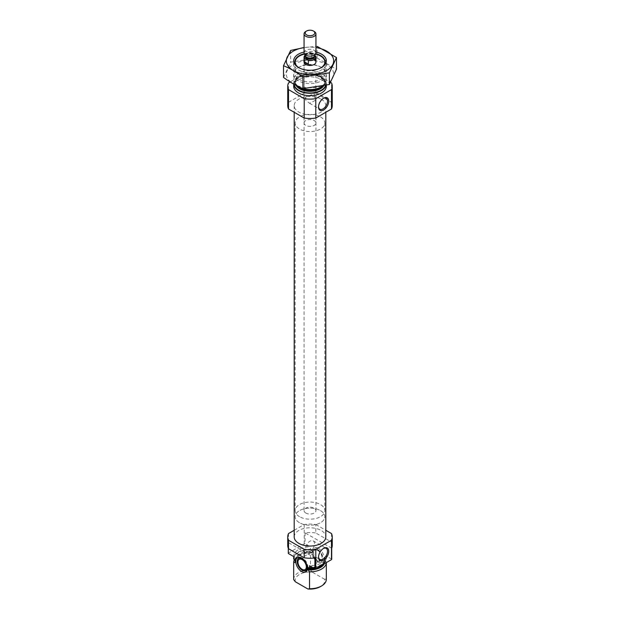 <?xml version="1.0" encoding="UTF-8"?>
<svg xmlns="http://www.w3.org/2000/svg" width="620" height="620" viewBox="0 0 620 620"><rect width="100%" height="100%" fill="white"/><g stroke="black" fill="none" stroke-linecap="round" stroke-linejoin="round"><path stroke-width="0.46" stroke-dasharray="3.1 2.33" d="M305.807 96.759A6.355 3.666 120 0 0 305.505 98.789A6.355 3.666 120 0 0 305.807 100.471L305.807 96.759L312.007 94.659L315.937 92.295L314.193 91.915L314.193 95.627A6.355 3.666 120 0 0 314.193 91.915M323.322 98.371A6.355 3.666 120 0 0 323.028 98.526A6.355 3.666 120 0 0 318.533 106.315A6.355 3.666 120 0 0 318.548 106.648M314.193 95.627L315.937 100.091L309.566 103.276L305.807 100.471M288.292 553.451A22.258 12.849 180 0 1 288.509 552.947L304.211 543.887A22.258 12.849 180 0 1 305.079 543.763L310.473 546.871L310.473 549.297A16.322 9.424 180 0 0 293.686 558.442M293.678 556.295L293.678 556.558A16.322 9.424 180 0 1 293.678 556.295A16.322 9.424 180 0 1 310.473 546.871M331.708 559.132L326.314 556.016A16.322 9.424 180 0 1 326.322 556.295A16.322 9.424 180 0 1 309.527 565.711M294.198 530.286L304.211 524.505A22.258 12.849 180 0 1 315.789 524.505L315.789 532.983L331.491 542.05A22.258 12.849 180 0 1 332.258 545.391M315.789 524.505L325.802 530.286M331.491 533.564L331.491 542.05M287.742 545.391A22.258 12.849 180 0 1 288.292 542.546L288.292 548.227M288.509 533.564L288.509 552.947M331.708 548.227L305.079 532.859A22.258 12.849 180 0 1 315.789 532.983M305.079 532.859L305.079 543.763M304.211 524.505L304.211 543.887M326.314 556.016L326.314 558.442A16.322 9.424 180 0 1 326.322 558.713A16.322 9.424 180 0 1 321.563 565.363M321.517 565.394A16.322 9.424 180 0 1 313.379 567.936M295.484 560.643A14.617 8.44 180 0 1 295.383 559.682A14.617 8.44 180 0 1 312.364 551.358L310.473 549.297M326.314 558.442L324.423 558.318L324.617 560.612A14.617 8.44 180 0 1 322.873 564.603M312.364 551.358L311.953 552.738L310.473 552.994L310.473 569.889A16.322 9.424 180 0 0 293.686 579.034M324.423 558.318A14.617 8.44 180 0 1 324.617 559.682L324.617 560.612A14.617 8.44 180 0 0 324.423 559.248L326.314 562.139A16.322 9.424 180 0 1 326.322 562.41A16.322 9.424 180 0 1 326.314 562.619L326.322 562.41M294.492 559.472A16.322 9.424 180 0 1 298.46 555.745A16.322 9.424 180 0 1 310.473 552.994M326.314 562.139L326.314 579.034L324.686 579.312A14.834 8.564 180 0 1 320.494 586.574M295.314 581.731A14.834 8.564 180 0 1 312.1 572.043L310.473 569.889M324.686 579.312L312.1 572.043M294.198 536.912A15.802 9.122 180 0 1 303.955 528.48A15.802 9.122 180 0 1 321.175 530.457A15.802 9.122 180 0 1 325.802 536.912M320.99 67.789A14.834 8.564 180 0 1 299.01 67.789M304.49 54.08A14.834 8.564 180 0 1 315.51 54.08M304.063 122.969A5.937 3.425 180 0 1 307.729 119.8A5.937 3.425 180 0 1 314.193 120.543A5.937 3.425 180 0 1 315.937 122.969A5.937 3.425 180 0 1 310 126.395A5.937 3.425 180 0 1 304.063 122.969L304.063 62.031A5.937 3.425 180 0 1 307.729 58.869A5.937 3.425 180 0 1 314.193 59.613M321.54 56.583L321.54 56.583A16.322 9.424 180 0 1 326.322 63.24A16.322 9.424 180 0 1 310 72.664A16.322 9.424 180 0 1 293.678 63.24A16.322 9.424 180 0 1 298.46 56.583A16.322 9.424 180 0 1 321.54 56.583L320.494 55.978L321.54 56.583M322.663 86.157A14.617 8.44 180 0 0 324.617 81.941A14.617 8.44 180 0 0 320.331 75.973A14.617 8.44 180 0 0 304.404 74.144A14.617 8.44 180 0 0 295.383 81.941A14.617 8.44 180 0 0 297.143 85.948A16.322 9.424 180 0 1 293.678 80.143A16.322 9.424 180 0 1 303.754 71.44A16.322 9.424 180 0 1 321.54 73.478A16.322 9.424 180 0 1 326.322 80.143A16.322 9.424 180 0 1 322.532 86.18M293.678 83.84L293.678 84.088A16.322 9.424 180 0 1 293.678 83.84A16.322 9.424 180 0 1 303.754 75.136A16.322 9.424 180 0 1 321.54 77.174A16.322 9.424 180 0 1 326.322 83.84A16.322 9.424 180 0 1 326.104 85.359M293.678 86.257A16.322 9.424 180 0 1 303.754 77.554A16.322 9.424 180 0 1 321.54 79.6A16.322 9.424 180 0 1 326.322 86.257M287.742 105.64A22.258 12.849 180 0 1 288.509 102.3L288.509 82.917M290.16 81.972L304.211 73.858A22.258 12.849 180 0 1 315.789 73.858L330.569 82.39M288.509 102.3L304.211 93.24L304.211 73.858M304.211 93.24A22.258 12.849 180 0 1 315.789 93.24L315.789 73.858M315.789 93.24L331.491 102.3L331.491 82.917M331.491 102.3A22.258 12.849 180 0 1 332.258 105.64M321.175 99.192A15.802 9.122 180 0 1 325.802 105.64A15.802 9.122 180 0 1 310 114.77A15.802 9.122 180 0 1 294.198 105.64A15.802 9.122 180 0 1 303.955 97.216A15.802 9.122 180 0 1 321.175 99.192M314.921 557.923L288.292 542.546M318.393 548.32A8.277 4.774 60 0 1 324.144 557.179A8.277 4.774 60 0 1 320.478 562.596A8.277 4.774 60 0 1 314.255 557.473A8.277 4.774 60 0 1 312.929 549.514A8.277 4.774 60 0 1 318.393 548.32M304.529 570.904A7.417 4.286 60 0 1 302.653 570.222A7.417 4.286 60 0 1 297.755 559.178M300.181 557.396A7.417 4.286 60 0 1 300.785 557.427A7.417 4.286 60 0 1 302.653 558.109A7.417 4.286 60 0 1 307.559 569.16A7.417 4.286 60 0 1 307.28 569.695M317.866 550.537A5.937 3.425 60 0 1 321.749 555.768A5.937 3.425 60 0 1 320.835 560.527A5.937 3.425 60 0 1 314.898 557.093A5.937 3.425 60 0 1 314.898 550.242A5.937 3.425 60 0 1 317.866 550.537M317.866 549.677A6.99 4.038 60 0 1 322.485 560.085A6.99 4.038 60 0 1 314.371 557.403A6.99 4.038 60 0 1 316.107 549.033A6.99 4.038 60 0 1 317.866 549.677M317.347 549.63A7.417 4.286 60 0 1 322.245 560.674A7.417 4.286 60 0 1 319.215 562.425A7.417 4.286 60 0 1 313.635 557.829A7.417 4.286 60 0 1 312.441 550.7A7.417 4.286 60 0 1 315.471 548.948A7.417 4.286 60 0 1 317.347 549.63M318.533 106.315L318.533 107.012M305.505 548.956A6.355 3.666 120 0 0 306.822 551.862A6.355 3.666 120 0 0 313.178 548.196A6.355 3.666 120 0 0 313.178 540.857A6.355 3.666 120 0 0 308.279 542.554A6.355 3.666 120 0 0 305.505 548.956M323.322 548.529A6.355 3.666 120 0 0 323.028 548.692A6.355 3.666 120 0 0 318.533 556.473A6.355 3.666 120 0 0 318.548 556.807M318.533 556.473L318.533 557.179M320.494 116.909A14.834 8.564 180 0 1 324.834 122.969A14.834 8.564 180 0 1 310 131.533A14.834 8.564 180 0 1 295.167 122.969A14.834 8.564 180 0 1 304.319 115.057A14.834 8.564 180 0 1 320.494 116.909M320.494 510.624A14.834 8.564 180 0 1 324.834 516.677A14.834 8.564 180 0 1 310 525.241A14.834 8.564 180 0 1 295.167 516.677A14.834 8.564 180 0 1 304.319 508.764A14.834 8.564 180 0 1 320.494 510.624M290.617 50.453L290.617 62.14L317.091 58.04L317.091 46.353L304.063 47.57A23.661 13.663 180 0 1 315.937 47.593M304.063 52.041A16.322 9.424 180 0 1 315.937 52.041M283.526 77.423L290.617 62.14M317.091 58.04L336.474 69.231M298.46 67.487A16.322 9.424 180 0 1 321.54 67.487A16.322 9.424 180 0 1 321.54 80.809A16.322 9.424 180 0 1 298.46 80.809A16.322 9.424 180 0 1 298.46 67.487L299.313 66.991A15.113 8.726 180 0 1 320.687 66.991A15.113 8.726 180 0 1 325.113 73.16A15.113 8.726 180 0 1 310 81.886A15.113 8.726 180 0 1 294.887 73.16A15.113 8.726 180 0 1 299.313 66.991L298.46 67.487L299.313 67.975A15.113 8.726 180 0 1 298.902 67.727M293.268 64.488A23.661 13.663 180 0 1 332.855 70.61A23.661 13.663 180 0 1 303.878 87.343A23.661 13.663 180 0 1 293.268 64.488M304.327 53.715A15.113 8.726 180 0 1 315.673 53.715M321.098 67.727A15.113 8.726 180 0 1 320.687 67.975A15.113 8.726 180 0 1 299.313 67.975M305.055 55.296A5.937 3.425 180 0 1 311.643 53.894L315.224 55.963M305.807 513.042A5.937 3.425 180 0 1 304.063 510.624A5.937 3.425 180 0 1 310 507.191A5.937 3.425 180 0 1 315.937 510.624A5.937 3.425 180 0 1 312.271 513.786A5.937 3.425 180 0 1 305.807 513.042M311.643 53.894L311.643 57.528L315.704 59.877A5.937 3.425 0 0 0 311.643 57.528M315.704 56.242L315.704 59.877M299.507 516.677A14.834 8.564 180 0 1 295.167 510.624A14.834 8.564 180 0 1 310 502.053A14.834 8.564 180 0 1 324.834 510.624A14.834 8.564 180 0 1 315.681 518.537A14.834 8.564 180 0 1 299.507 516.677M299.507 522.738A14.834 8.564 180 0 1 295.167 516.677A14.834 8.564 180 0 1 310 508.113A14.834 8.564 180 0 1 324.834 516.677A14.834 8.564 180 0 1 315.681 524.59A14.834 8.564 180 0 1 299.507 522.738M305.807 31.465A5.937 3.425 180 0 1 314.193 31.465M304.063 52.708A5.937 3.425 180 0 1 310 49.282A5.937 3.425 180 0 1 315.937 52.708M294.229 559.302A15.802 9.122 180 0 1 311.015 549.615M325.771 558.124A15.802 9.122 180 0 1 308.985 567.819M308.225 567.556C318.262 567.37 323.725 564.743 324.617 559.682A14.617 8.44 180 0 1 309.496 568.114M295.174 560.139A14.965 8.641 180 0 1 299.421 555.195C296.035 557.946 294.686 559.751 295.383 560.612A14.617 8.44 180 0 1 312.364 552.288M316.913 568.052A14.617 8.44 180 0 1 314.58 568.625M298.46 555.745L299.421 555.195A14.965 8.641 180 0 1 311.953 552.738M324.834 560.17A14.965 8.641 180 0 1 324.345 563.758M296.05 85.382A14.617 8.44 180 0 1 295.383 82.871L295.383 81.941C294.686 82.801 296.035 84.607 299.421 87.358A14.965 8.641 180 0 1 299.421 75.144A14.965 8.641 180 0 1 320.579 75.144A14.965 8.641 180 0 1 320.579 87.358C323.966 84.607 325.314 82.801 324.617 81.941L324.617 82.871A14.617 8.44 180 0 1 323.609 85.94M320.331 76.903A14.617 8.44 180 0 1 324.617 82.871C325.298 81.98 323.958 80.174 320.579 77.446C309.527 71.3 293.33 78.05 295.383 82.871A14.617 8.44 180 0 1 304.404 75.074A14.617 8.44 180 0 1 320.331 76.903M294.229 84.398A15.802 9.122 180 0 1 303.506 75.524A15.802 9.122 180 0 1 321.175 77.384A15.802 9.122 180 0 1 325.539 85.498M305.156 55.521A5.634 3.255 180 0 1 312.116 54.173M305.249 56.459A4.751 2.744 180 0 1 310 53.715A4.751 2.744 180 0 1 314.751 56.459C314.356 56.373 315.875 54.041 308.094 54.304C305.606 55.374 304.653 56.094 305.249 56.459M305.28 55.785A4.751 2.744 180 0 1 305.249 55.498L305.358 55.963A4.805 2.775 180 0 1 310 52.475A4.805 2.775 180 0 1 314.642 55.963L314.751 55.498A4.751 2.744 180 0 1 314.72 55.785M305.249 55.73L305.249 55.498A4.751 2.744 180 0 1 310 52.754A4.751 2.744 180 0 1 314.751 55.498L314.751 55.73M309.566 103.284L319.85 109.221M315.921 92.272L326.205 98.216M326.322 556.295L326.322 558.713M299.507 55.978L298.46 56.583M293.678 63.24L293.678 80.143M326.322 63.24L326.322 80.143M326.322 83.84L326.322 85.304M294.198 105.64L294.198 112.267M325.802 105.64L325.802 112.267M300.785 557.427L299.522 557.256M307.559 569.16L307.071 570.338M305.102 569.61L320.835 560.527M299.166 559.333L314.898 550.242M316.107 549.033L315.471 548.948M322.485 560.085L322.245 560.674M319.215 562.425L320.478 562.596M312.441 550.7L312.929 549.514M323.028 98.526L323.64 98.177M306.822 551.862L319.85 559.387M313.178 540.857L326.205 548.375M323.028 548.692L323.64 548.343M315.937 510.624L315.937 92.295M315.937 100.091L315.937 122.969M295.167 122.969L295.167 510.624M324.834 122.969L324.834 510.624M320.687 67.975L321.54 67.487L320.687 66.991M294.887 61.806L294.887 73.16M325.113 61.806L325.113 73.16M304.063 62.031L304.063 510.624"/><path stroke-width="0.93" d="M318.548 106.648A6.355 3.666 120 0 0 319.85 109.221A6.355 3.666 120 0 0 326.205 105.547A6.355 3.666 120 0 0 326.205 98.216A6.355 3.666 120 0 0 323.322 98.371M293.678 556.558L293.678 558.713A16.322 9.424 180 0 0 293.686 558.984L293.686 556.566L288.292 553.451L288.292 548.227M325.802 530.286L331.491 533.564A22.258 12.849 180 0 1 332.258 536.912L332.258 545.391A22.258 12.849 180 0 1 331.708 548.227L331.708 559.132A22.258 12.849 180 0 1 331.491 559.635L315.789 568.695A22.258 12.849 180 0 1 314.921 568.819L309.527 565.711L309.527 568.137A16.322 9.424 180 0 0 313.379 567.936M332.258 536.912A22.258 12.849 180 0 1 331.491 540.253L315.789 549.312A22.258 12.849 180 0 1 304.211 549.312L304.211 557.798L288.509 548.731A22.258 12.849 180 0 1 287.742 545.391L287.742 536.912A22.258 12.849 180 0 1 288.509 533.564L294.198 530.286M304.211 549.312L288.509 540.253L288.509 548.731M331.491 540.253L331.491 559.635M304.211 557.798A22.258 12.849 180 0 0 314.921 557.923L314.921 568.819M315.789 549.312L315.789 568.695M288.509 540.253A22.258 12.849 180 0 1 287.742 536.912M293.686 558.984L295.577 561.046L295.167 562.425L293.686 562.681A16.322 9.424 180 0 1 293.678 562.41A16.322 9.424 180 0 1 294.492 559.472M309.496 568.114A14.617 8.44 180 0 1 307.636 568.013L309.527 568.137M295.538 560.813L295.577 561.046A14.617 8.44 180 0 1 295.484 560.643M326.314 579.034A16.322 9.424 180 0 1 326.322 579.312L326.322 562.619A16.322 9.424 180 0 1 309.527 571.826L307.636 568.943L308.225 567.556M293.686 562.681L293.686 579.584A16.322 9.424 180 0 1 293.678 579.312A16.322 9.424 180 0 1 293.686 579.034M309.527 571.826L309.527 588.729A16.322 9.424 180 0 0 321.54 585.97A16.322 9.424 180 0 0 326.322 579.312M293.686 579.584L295.314 581.731L307.9 589L309.527 588.729M321.54 585.97L320.494 586.574A14.834 8.564 180 0 1 307.9 589M325.802 112.267L325.802 536.912A15.802 9.122 180 0 1 310 546.034A15.802 9.122 180 0 1 294.198 536.912L294.198 112.267M315.51 54.08A14.834 8.564 180 0 1 320.494 55.978L320.494 55.978A14.834 8.564 180 0 1 320.99 67.789M299.01 67.789A14.834 8.564 180 0 1 299.507 55.978A14.834 8.564 180 0 1 304.49 54.08M314.193 59.613A5.937 3.425 180 0 1 315.937 62.031A5.937 3.425 180 0 1 310 65.456A5.937 3.425 180 0 1 304.063 62.031L304.063 57.187A5.937 3.425 180 0 1 305.055 55.296M322.532 86.18A16.322 9.424 180 0 1 321.54 86.808A16.322 9.424 180 0 1 298.46 86.808A16.322 9.424 180 0 1 297.151 85.955A14.617 8.44 180 0 0 309.798 90.373A14.617 8.44 180 0 0 322.663 86.157M326.104 85.359A16.322 9.424 180 0 1 308.899 93.24A16.322 9.424 180 0 1 293.686 84.095L293.678 86.257A16.322 9.424 180 0 0 310 95.681A16.322 9.424 180 0 0 326.322 86.257L326.322 85.304M330.569 82.39L331.491 82.917A22.258 12.849 180 0 1 332.258 86.257L332.258 105.64A22.258 12.849 180 0 1 331.491 108.988L315.789 118.048A22.258 12.849 180 0 1 304.211 118.048L304.211 98.665L288.509 89.606A22.258 12.849 180 0 1 287.742 86.257A22.258 12.849 180 0 1 288.509 82.917L290.16 81.972M304.211 118.048L288.509 108.988L288.509 89.606M288.509 108.988A22.258 12.849 180 0 1 287.742 105.64L287.742 86.257M332.258 86.257A22.258 12.849 180 0 1 331.491 89.606L315.789 98.665A22.258 12.849 180 0 1 304.211 98.665M331.491 108.988L331.491 89.606M318.533 107.012A7.215 4.17 120 0 0 323.64 109.957A7.215 4.17 120 0 0 328.74 101.122A7.215 4.17 120 0 0 323.64 98.177A7.215 4.17 120 0 0 318.533 107.012M315.789 118.048L315.789 98.665M318.533 557.179A7.215 4.17 120 0 0 323.64 560.124A7.215 4.17 120 0 0 328.74 551.288A7.215 4.17 120 0 0 323.64 548.343A7.215 4.17 120 0 0 318.533 557.179M301.607 571.532A8.277 4.774 -120 0 0 307.071 570.338A8.277 4.774 -120 0 0 305.745 562.386A8.277 4.774 -120 0 0 299.522 557.256A8.277 4.774 -120 0 0 295.856 562.673A8.277 4.774 -120 0 0 301.607 571.532M297.515 559.767A6.99 4.038 60 0 1 302.134 558.76A6.99 4.038 60 0 1 306.993 566.238A6.99 4.038 60 0 1 303.893 570.818A6.99 4.038 60 0 1 298.638 566.486A6.99 4.038 60 0 1 297.515 559.767L297.755 559.178A7.417 4.286 60 0 1 300.181 557.396M307.28 569.695A7.417 4.286 60 0 1 304.529 570.904L303.893 570.818M302.134 559.62A5.937 3.425 60 0 1 306.009 564.851A5.937 3.425 60 0 1 305.102 569.61A5.937 3.425 60 0 1 299.166 566.184A5.937 3.425 60 0 1 299.166 559.333A5.937 3.425 60 0 1 302.134 559.62M318.548 556.807A6.355 3.666 120 0 0 319.85 559.387A6.355 3.666 120 0 0 326.205 555.714A6.355 3.666 120 0 0 326.205 548.375A6.355 3.666 120 0 0 323.322 548.529M315.937 47.593A23.661 13.663 180 0 1 331.506 66.526A23.661 13.663 180 0 1 296.484 72.036A23.661 13.663 180 0 1 293.268 51.158A23.661 13.663 180 0 1 304.063 47.593L290.617 50.453L283.526 65.736C289.904 68.363 296.36 72.091 302.909 76.927L329.383 72.835L336.474 57.544L317.091 46.353M315.937 52.041A16.322 9.424 180 0 1 321.54 67.487A16.322 9.424 180 0 1 298.46 67.487A16.322 9.424 180 0 1 298.46 54.157A16.322 9.424 180 0 1 304.063 52.041M283.526 65.736L283.526 77.423C290.067 82.258 296.531 85.986 302.909 88.614L302.909 76.927M336.474 57.544L336.474 69.231L329.383 84.514L302.909 88.614M329.383 72.835L329.383 84.514M298.902 67.727A15.113 8.726 180 0 1 294.887 61.806A15.113 8.726 180 0 1 299.313 55.637A15.113 8.726 180 0 1 304.327 53.715M315.673 53.715A15.113 8.726 180 0 1 325.113 61.806A15.113 8.726 180 0 1 321.098 67.727M307.884 60.202A5.634 3.255 180 0 0 313.983 59.489A5.634 3.255 180 0 0 315.224 55.963L315.704 56.242A5.937 3.425 180 0 1 315.937 57.187A5.937 3.425 180 0 1 308.357 60.481L304.296 58.133A5.937 3.425 180 0 1 304.063 57.187M304.296 61.768A5.937 3.425 0 0 0 305.807 63.24A5.937 3.425 0 0 0 308.357 64.116L304.296 61.768L304.296 58.133M308.357 60.481L308.357 64.116M306.606 34.914A4.797 2.767 180 0 1 306.606 31A4.797 2.767 180 0 1 313.394 31A4.797 2.767 180 0 1 313.394 34.914A4.797 2.767 180 0 1 306.606 34.914M313.394 31L314.193 31.465A5.937 3.425 180 0 1 315.937 33.891A5.937 3.425 180 0 1 312.271 37.053A5.937 3.425 180 0 1 305.807 36.309A5.937 3.425 180 0 1 304.063 33.891A5.937 3.425 180 0 1 305.807 31.465L306.606 31M315.937 33.891L315.937 52.708A5.937 3.425 180 0 1 315.735 53.591A5.937 3.425 180 0 1 311.542 56.017A5.937 3.425 180 0 1 305.807 55.126A5.937 3.425 180 0 1 304.265 53.591A5.937 3.425 180 0 1 304.063 52.708L304.063 33.891M295.577 561.984A14.617 8.44 180 0 1 295.383 560.612L295.383 560.449M322.873 564.603A14.617 8.44 180 0 1 316.913 568.052M314.58 568.625A14.617 8.44 180 0 1 307.636 568.943M295.167 562.425A14.965 8.641 180 0 1 295.174 560.139M324.345 563.758A14.965 8.641 180 0 1 308.047 569.865M321.54 86.808L320.579 87.358A14.965 8.641 180 0 1 299.421 87.358L298.46 86.808M323.609 85.94A14.617 8.44 180 0 1 309.488 91.303A14.617 8.44 180 0 1 296.05 85.382M325.539 85.498A15.802 9.122 180 0 1 309.039 92.946A15.802 9.122 180 0 1 294.229 84.398M304.776 58.412A5.634 3.255 180 0 1 305.156 55.521M314.751 55.73L314.751 56.459A4.751 2.744 180 0 1 311.813 58.993A4.751 2.744 180 0 1 306.644 58.396A4.751 2.744 180 0 1 305.249 56.459L305.249 55.73M315.735 53.591L314.642 55.963A4.805 2.775 180 0 1 311.248 57.923A4.805 2.775 180 0 1 306.606 57.21A4.805 2.775 180 0 1 305.358 55.963L304.265 53.591M314.72 55.785A4.751 2.744 180 0 1 311.581 58.078A4.751 2.744 180 0 1 306.644 57.435A4.751 2.744 180 0 1 305.28 55.785M293.678 562.41L293.678 579.312M315.937 57.187L315.937 62.031"/></g></svg>
